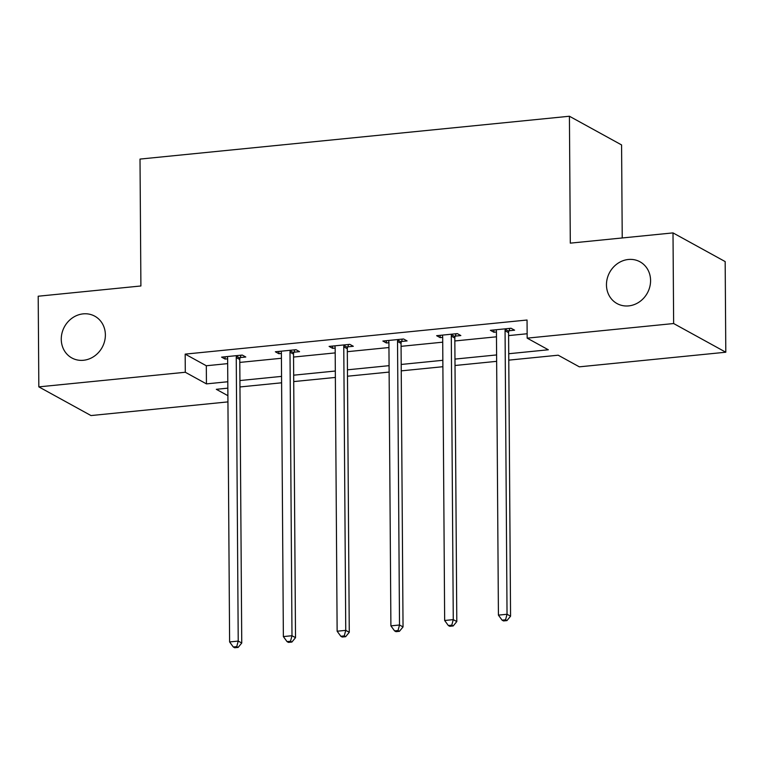 <?xml version="1.0" encoding="UTF-8"?>
<svg xmlns="http://www.w3.org/2000/svg" width="764" height="764" viewBox="0 0 764 764"><rect width="100%" height="100%" fill="white"/><g stroke="black" fill="none" stroke-linecap="round" stroke-linejoin="round"><path stroke-width="1.15" d="M105.375 334.871A23.827 21.488 118.8 0 1 94.182 356.282A23.827 21.488 118.8 0 1 71.835 357.953A23.827 21.488 118.8 0 1 61.263 339.273A23.827 21.488 118.8 0 1 72.446 317.872A23.827 21.488 118.8 0 1 94.803 316.191A23.827 21.488 118.8 0 1 105.375 334.871M650.575 280.483A23.827 21.488 118.8 0 1 639.392 301.895A23.827 21.488 118.8 0 1 617.035 303.566A23.827 21.488 118.8 0 1 606.463 284.886A23.827 21.488 118.8 0 1 617.656 263.484A23.827 21.488 118.8 0 1 640.003 261.804A23.827 21.488 118.8 0 1 650.575 280.483M622.23 237.957L621.581 144.931L569.419 116.243L140.013 159.084L140.901 285.975L38.2 296.222L38.83 386.87L185.299 372.259L206.442 383.881L227.796 381.752M569.419 116.243L570.307 243.143L673.008 232.896L725.17 261.584L725.8 352.223L579.332 366.835L558.188 355.203L508.776 360.14M227.93 401.893L90.992 415.559L38.83 386.87M508.728 353.732L548.323 349.778L527.17 338.146L527.045 320.021L185.174 354.124L206.318 365.755L227.662 363.626M239.791 362.413L281.429 358.268M293.557 357.055L335.195 352.901M347.314 351.688L388.952 347.534M401.081 346.331L442.719 342.176M454.838 340.964L496.476 336.809M508.604 335.597L527.141 333.753M509.025 330.745L514.602 330.191L511.078 328.253L490.392 330.315L493.926 332.254L496.447 332.006M455.258 336.112L460.835 335.558L457.311 333.62L436.636 335.683L440.159 337.621L442.681 337.363M401.492 341.479L407.078 340.916L403.554 338.977L382.869 341.04L386.393 342.979L388.924 342.73M347.735 346.837L353.312 346.283L349.788 344.344L329.112 346.407L332.636 348.346L335.157 348.097M293.968 352.204L299.555 351.65L296.021 349.711L275.346 351.774L278.87 353.713L281.391 353.455M240.211 357.571L245.788 357.008L242.264 355.069L221.589 357.132L225.113 359.07L227.634 358.822M673.008 232.896L673.638 323.535L725.8 352.223M185.174 354.124L185.299 372.259M527.17 338.146L673.638 323.535M239.915 380.548L281.553 376.394M293.682 375.181L335.32 371.027M347.439 369.824L389.077 365.669M401.205 364.457L442.843 360.302M454.962 359.09L496.6 354.935M227.834 388.16L216.317 389.315L227.892 395.676M496.648 361.343L455.01 365.498M442.891 366.71L401.253 370.865M389.124 372.078L347.486 376.222M335.358 377.435L293.72 381.589M281.601 382.802L239.963 386.956M206.318 365.755L206.442 383.881M493.907 329.972L493.926 332.254M440.14 335.329L440.159 337.621M386.383 340.696L386.393 342.979M332.617 346.054L332.636 348.346M278.86 351.421L278.87 353.713M225.093 356.788L225.113 359.07M505.501 328.806L505.3 329.36A3.724 3.362 -61.2 0 0 505.061 330.745L507.038 614.266L498.424 615.125L496.438 331.605A3.724 3.362 -61.2 0 0 496.18 330.277L495.979 329.762M509.884 328.377L508.824 331.299A3.724 3.362 -61.2 0 0 508.585 332.684L510.562 616.204L507.038 614.266L505.539 619.824L502.091 620.167L503.505 620.941L506.952 620.597L505.539 619.824M506.952 620.597L510.562 616.204M498.424 615.125L502.091 620.167M451.734 334.174L451.534 334.727A3.724 3.362 -61.2 0 0 451.295 336.103L453.272 619.633L444.658 620.492L442.681 336.962A3.724 3.362 -61.2 0 0 442.423 335.635L442.213 335.129M456.118 333.734L455.058 336.666A3.724 3.362 -61.2 0 0 454.819 338.041L456.796 621.571L453.272 619.633L451.782 625.181L448.334 625.525L449.748 626.308L453.186 625.964L451.782 625.181M453.186 625.964L456.796 621.571M444.658 620.492L448.334 625.525M397.968 339.541L397.777 340.095A3.724 3.362 -61.2 0 0 397.528 341.47L399.515 625L390.901 625.859L388.914 342.329A3.724 3.362 -61.2 0 0 388.656 341.002L388.456 340.486M402.351 339.101L401.301 342.033A3.724 3.362 -61.2 0 0 401.052 343.408L403.039 626.938L399.515 625L398.015 630.548L394.568 630.892L395.981 631.666L399.429 631.322L398.015 630.548M399.429 631.322L403.039 626.938M390.901 625.859L394.568 630.892M344.211 344.898L344.01 345.452A3.724 3.362 -61.2 0 0 343.771 346.827L345.748 630.357L337.134 631.217L335.157 347.687A3.724 3.362 -61.2 0 0 334.899 346.359L334.689 345.853M348.594 344.468L347.534 347.391A3.724 3.362 -61.2 0 0 347.295 348.766L349.272 632.296L345.748 630.357L344.258 635.915L340.811 636.259L342.215 637.033L345.662 636.689L344.258 635.915M345.662 636.689L349.272 632.296M337.134 631.217L340.811 636.259M290.444 350.265L290.244 350.819A3.724 3.362 -61.2 0 0 290.005 352.194L291.991 635.724L283.368 636.584L281.391 353.054A3.724 3.362 -61.2 0 0 281.133 351.726L280.923 351.211M294.828 349.826L293.768 352.758A3.724 3.362 -61.2 0 0 293.529 354.133L295.515 637.663L291.991 635.724L290.492 641.273L287.044 641.617L288.458 642.39L291.905 642.046L290.492 641.273M291.905 642.046L295.515 637.663M283.368 636.584L287.044 641.617M236.687 355.632L236.487 356.177A3.724 3.362 -61.2 0 0 236.248 357.562L238.225 641.082L229.611 641.941L227.634 358.421A3.724 3.362 -61.2 0 0 227.376 357.094L227.166 356.578M241.071 355.193L240.011 358.115A3.724 3.362 -61.2 0 0 239.772 359.5L241.749 643.021L238.225 641.082L236.735 646.64L233.287 646.984L234.691 647.757L238.139 647.414L236.735 646.64M238.139 647.414L241.749 643.021M229.611 641.941L233.287 646.984M505.3 329.36L508.824 331.299M505.061 330.745L508.585 332.684M451.534 334.727L455.058 336.666M451.295 336.103L454.819 338.041M397.777 340.095L401.301 342.033M397.528 341.47L401.052 343.408M344.01 345.452L347.534 347.391M343.771 346.827L347.295 348.766M290.244 350.819L293.768 352.758M290.005 352.194L293.529 354.133M236.487 356.177L240.011 358.115M236.248 357.562L239.772 359.5"/></g></svg>
